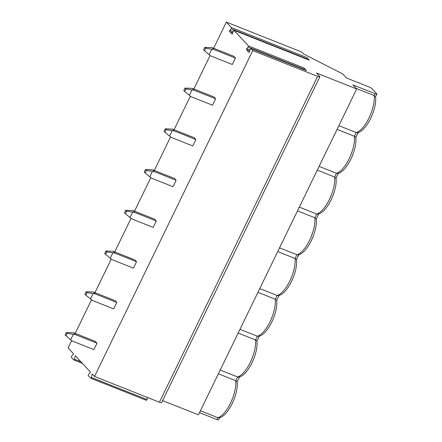 <?xml version="1.0" encoding="UTF-8"?>
<svg xmlns="http://www.w3.org/2000/svg" width="442" height="442" viewBox="0 0 442 442"><rect width="100%" height="100%" fill="white"/><g stroke="black" fill="none" stroke-linecap="round" stroke-linejoin="round"><path stroke-width="0.66" d="M309.19 60.134A0.724 0.287 111.6 0 1 309.245 60.145A0.724 0.287 111.6 0 1 309.289 60.173L306.87 57.559A0.724 0.287 111.6 0 1 306.582 58.72L306.35 58.996M226.337 22.1L231.464 27.636A0.724 0.287 -68.4 0 1 231.183 28.796L229.884 30.321A0.724 0.287 -68.4 0 0 229.597 31.481L232.022 34.1A0.724 0.287 -68.4 0 0 232.067 34.128A0.724 0.287 -68.4 0 0 232.669 33.332L233.238 31.012A0.724 0.287 -68.4 0 1 233.846 30.216A0.724 0.287 -68.4 0 1 233.89 30.249L248.376 45.885A0.724 0.287 -68.4 0 1 248.089 47.045L246.791 48.57A0.724 0.287 -68.4 0 0 246.503 49.731L248.929 52.349A0.724 0.287 -68.4 0 0 248.973 52.377A0.724 0.287 -68.4 0 0 249.575 51.581L250.144 49.261A0.724 0.287 -68.4 0 1 250.752 48.465A0.724 0.287 -68.4 0 1 250.796 48.498L252.752 50.609L317.643 76.361A3.619 0.613 25.9 0 0 319.842 76.803A3.619 0.613 25.9 0 0 319.677 76.449L316.511 73.029L356.683 88.975L352.876 84.87L375.125 93.698A2.895 0.492 25.9 0 0 376.888 94.052A2.895 0.492 25.9 0 0 376.755 93.765L372.103 88.748A2.895 0.492 25.9 0 0 368.788 86.853L346.539 78.024L342.738 73.919L303.516 53.941L301.737 52.023L226.337 22.1L213.635 48.266M306.323 70.538A0.724 0.287 111.6 0 1 306.372 70.543A0.724 0.287 111.6 0 1 306.422 70.576L303.997 67.957A0.724 0.287 111.6 0 1 303.715 69.118L303.477 69.394M252.752 50.609L94.527 376.457L159.418 402.214A3.619 0.613 25.9 0 0 161.617 402.656L319.842 76.803M71.692 340.583L68.112 347.948L73.61 353.882L71.659 356.175A0.724 0.287 -68.4 0 0 71.372 357.335L73.797 359.948A0.724 0.287 -68.4 0 0 73.842 359.981A0.724 0.287 -68.4 0 0 74.444 359.186L75.3 355.705L90.516 372.131L88.566 374.424A0.724 0.287 -68.4 0 0 88.278 375.584L90.704 378.197A0.724 0.287 -68.4 0 0 90.748 378.23A0.724 0.287 -68.4 0 0 91.356 377.435L92.207 373.954L94.527 376.457M210.138 55.465L193.856 88.997M190.358 96.196L174.076 129.727M170.579 136.926L154.297 170.463M150.805 177.662L134.523 211.193M131.025 218.392L114.743 251.923M111.246 259.123L94.964 292.654M91.472 299.853L75.184 333.384M75.361 334.611L67.206 333.378L66.361 332.467L65.112 335.03L72.245 341.025L93.881 349.605L96.991 343.191L95.301 341.368L73.67 332.782L75.361 334.611L96.991 343.191M95.14 293.875L86.986 292.648L86.14 291.731L84.892 294.3L92.024 300.289L113.655 308.875L116.771 302.461L115.08 300.637L93.45 292.052L95.14 293.875L116.771 302.461M114.92 253.144L106.76 251.912L105.914 251.001L104.671 253.57L111.804 259.559L133.434 268.145L136.55 261.73L134.86 259.907L113.229 251.321L114.92 253.144L136.55 261.73M134.694 212.414L126.539 211.182L125.694 210.27L124.451 212.834L129.998 217.58L131.583 218.829L153.214 227.415L156.33 221L154.639 219.177L133.003 210.591L134.694 212.414L156.33 221M154.473 171.684L146.319 170.452L145.473 169.54L144.225 172.104L151.357 178.098L172.993 186.684L176.104 180.27L174.413 178.446L152.783 169.861L154.473 171.684L176.104 180.27M174.253 130.954L166.098 129.721L165.253 128.81L164.004 131.373L169.551 136.119L171.137 137.368L192.767 145.954L195.883 139.539L194.193 137.711L172.562 129.125L174.253 130.954L195.883 139.539M194.032 90.223L185.872 88.991L185.027 88.08L183.784 90.643L190.916 96.638L212.547 105.218L215.663 98.804L213.972 96.98L192.342 88.394L194.032 90.223L215.663 98.804M213.806 49.487L205.652 48.255L204.806 47.344L203.563 49.913L209.11 54.653L210.696 55.902L232.326 64.488L235.442 58.073L233.752 56.25L212.116 47.664L213.806 49.487L235.442 58.073M356.683 88.975L198.458 414.823L162.617 400.601M356.153 88.4L374.219 95.571L375.551 96.643C377.197 108.605 366.711 130.915 357.589 132.694L356.258 132.556A23.52 9.276 -68.4 0 0 368.937 118.053A23.52 9.276 -68.4 0 0 374.219 95.571L375.125 93.698M338.87 125.655L356.258 132.556L354.44 136.302L355.777 137.374C357.418 149.335 346.931 171.645 337.81 173.424L336.478 173.286L334.66 177.032L335.997 178.104C337.644 190.066 327.157 212.381 318.03 214.155L316.704 214.022L314.886 217.762L316.218 218.834C317.864 230.796 307.378 253.111 298.251 254.885L296.925 254.752L295.107 258.493L296.438 259.565C298.085 271.532 287.598 293.842 278.477 295.615L277.145 295.483L275.327 299.228L276.664 300.3C278.311 312.262 267.819 334.572 258.697 336.351L257.366 336.213L255.548 339.959L256.885 341.031C258.531 352.992 248.045 375.302 238.918 377.081L237.592 376.943L235.774 380.689L218.381 373.788M200.425 410.773L217.812 417.673L219.138 417.812C228.265 416.038 238.752 393.723 237.105 381.761L235.774 380.689A23.52 9.276 -68.4 0 1 230.492 403.176A23.52 9.276 -68.4 0 1 217.812 417.673L216.9 419.546A2.895 0.492 25.9 0 0 218.663 419.9L219.768 417.624M199.513 412.646L216.9 419.546M90.803 378.236L146.324 400.275A0.724 0.287 -68.4 0 0 146.368 400.303A0.724 0.287 -68.4 0 0 146.976 399.507L147.473 397.474M220.199 370.042L237.592 376.943A23.52 9.276 -68.4 0 0 250.266 362.44A23.52 9.276 -68.4 0 0 255.548 339.959L238.161 333.058M239.978 329.312L257.366 336.213A23.52 9.276 -68.4 0 0 270.045 321.71A23.52 9.276 -68.4 0 0 275.327 299.228L257.94 292.322M259.758 288.582L277.145 295.483A23.52 9.276 -68.4 0 0 289.825 280.979A23.52 9.276 -68.4 0 0 295.107 258.493L277.72 251.592M279.537 247.852L296.925 254.752A23.52 9.276 -68.4 0 0 309.604 240.249A23.52 9.276 -68.4 0 0 314.886 217.762L297.494 210.862M299.311 207.116L316.704 214.022A23.52 9.276 -68.4 0 0 329.378 199.519A23.52 9.276 -68.4 0 0 334.66 177.032L317.273 170.131M319.091 166.385L336.478 173.286A23.52 9.276 -68.4 0 0 349.158 158.783A23.52 9.276 -68.4 0 0 354.44 136.302L337.053 129.401M66.361 332.467L73.67 332.782M70.665 339.776L73.273 334.401M65.957 335.942L67.206 333.378M86.14 291.731L93.45 292.052M90.439 299.041L93.052 293.67M85.737 295.212L86.986 292.648M105.914 251.001L113.229 251.321M110.218 258.31L112.826 252.935M105.516 254.482L106.76 251.912M125.694 210.27L133.003 210.591M129.998 217.58L132.606 212.204M125.296 213.751L126.539 211.182M145.473 169.54L152.783 169.861M149.777 176.85L152.385 171.474M145.07 173.015L146.319 170.452M165.253 128.81L172.562 129.125M169.551 136.119L172.165 130.744M164.849 132.285L166.098 129.721M185.027 88.08L192.342 88.394M189.331 95.384L191.938 90.013M184.629 91.555L185.872 88.991M204.806 47.344L212.116 47.664M209.11 54.653L211.718 49.277M204.408 50.824L205.652 48.255M306.87 57.559L231.464 27.636M306.422 70.576L250.796 48.498M303.997 67.957L248.376 45.885M309.289 60.173L233.89 30.249M248.089 47.045L303.715 69.118M246.503 49.731L249.719 51.007M246.791 48.57L250.001 49.847M317.643 76.361L159.418 402.214M73.897 359.987L82.389 363.357M74.444 359.186L80.892 361.744M91.356 377.435L146.976 399.507M231.183 28.796L306.582 58.72M229.884 30.321L233.094 31.597M229.597 31.481L232.812 32.758M309.245 60.145L233.846 30.216M306.372 70.543L250.752 48.465M237.122 381.888L239.547 376.893M256.896 341.152L259.321 336.158M276.675 300.422L279.101 295.427M296.455 259.692L298.88 254.697M316.234 218.961L318.66 213.967M336.008 178.231L338.434 173.236M375.567 96.765L376.888 94.052M355.788 137.495L358.213 132.501M82.411 363.379L73.842 359.981M146.368 400.303L90.748 378.23"/></g></svg>
